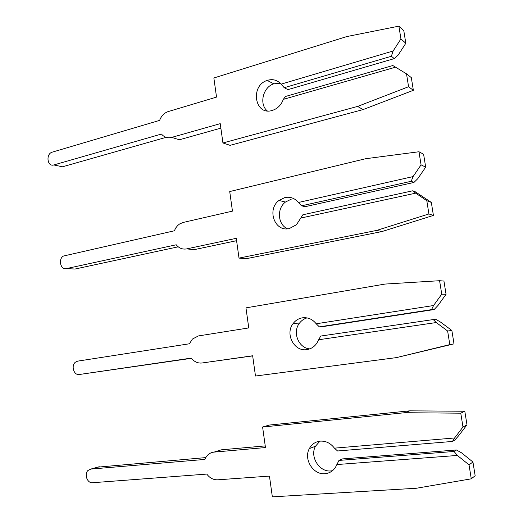 <?xml version="1.0" encoding="UTF-8"?>
<svg xmlns="http://www.w3.org/2000/svg" width="523" height="523" viewBox="0 0 523 523"><rect width="100%" height="100%" fill="white"/><g stroke="black" fill="none" stroke-linecap="round" stroke-linejoin="round"><path stroke-width="0.78" d="M267.809 80.222L267.194 80.418C249.824 85.746 254.799 116.073 272.202 110.458L274.379 109.64C278.602 107.561 281.583 104.136 283.303 99.377L285.499 96.467L392.838 65.532L406.515 73.841L408.574 86.733L357.588 106.424L222.935 142.956L220.235 123.65L171.721 137.392C167.635 138.386 164.215 137.274 161.457 134.045L53.804 164.948C47.364 167.112 45.593 154.102 52.058 152.206L159.633 120.382C161.28 116.034 164.019 113.138 167.863 111.687L216.529 97.095L213.861 77.979L346.814 36.564L398.892 26.15L400.932 38.911L393.133 50.993L281.073 84.157C277.523 80.143 273.104 78.829 267.809 80.222M280.263 83.255L273.797 83.824C262.984 87.106 258.898 104.136 267.246 110.889M281.073 84.157L284.218 87.707L287.918 89.629L394.27 58.609L391.367 56.268L393.133 50.993M398.892 26.15L403.802 30.707L405.815 43.265L398.127 55.131L394.27 58.609M405.815 43.265L400.932 38.911M391.367 56.268L284.218 87.707M395.695 67.134L283.303 99.377M222.935 142.956L230.042 145.335L363.073 109.582L413.36 90.309L411.326 77.633L406.515 73.841M220.863 128.142L179.363 139.778L171.721 137.392M166.151 137.333L62.505 166.791L58.694 165.987M413.36 90.309L408.574 86.733M363.073 109.582L357.588 106.424M284.852 197.563L278.968 200.466C266.521 209.579 274.817 232.356 289.356 228.551L296.476 224.713L302.876 214.776L412.699 190.797L415.439 191.869L431.331 202.408L426.801 200.714L428.919 213.953L376.71 230.401L239.011 258.094L236.252 238.325L186.704 248.883C182.534 249.608 179.036 248.242 176.225 244.777L66.421 268.593C60.531 270.208 57.955 258.807 63.564 256.009L174.355 230.793L175.767 227.923L177.715 225.498L179.592 223.981L183.155 222.452L232.454 211.129L229.721 191.555L365.655 158.724L418.969 151.748L421.067 164.85L413.085 176.578L298.417 202.486C294.782 198.158 290.265 196.524 284.852 197.563M291.265 199.185L285.447 202.035C276.517 208.69 277.785 224.798 287.591 228.806M298.417 202.486L301.555 205.807L305.151 206.677L413.941 182.449L411.196 181.291L413.085 176.578M418.969 151.748L423.61 154.252L425.676 167.144L417.805 178.663L413.941 182.449M425.676 167.144L421.067 164.85M411.196 181.291L301.555 205.807M300.705 218.084L415.713 193.15L426.801 200.714M415.713 193.15L412.699 190.797M431.331 202.408L433.417 215.424L381.947 231.558L245.96 258.748L239.011 258.094M236.579 240.685L194.216 249.654L186.704 248.883M178.206 246.817L75.037 269.038L72.821 268.927M433.417 215.424L428.919 213.953M381.947 231.558L376.71 230.401M302.32 317.834C298.626 318.487 295.593 320.351 293.213 323.43C284.695 333.726 294.148 352.012 306.936 349.593C311.107 348.926 314.434 346.742 316.918 343.049L320.684 336.06L435.666 319.22L440.667 322.175L451.865 330.49L447.629 331.007L449.806 344.605L396.336 357.627L255.479 376.024L252.648 355.771L202.035 362.988C197.779 363.433 194.21 361.798 191.333 358.092L79.313 374.501C73.867 375.625 70.768 365.512 75.495 362.125L77.692 361.132L189.424 343.781L192.425 339.048L198.4 335.936L248.758 327.921L245.96 307.864L384.987 284.067L439.588 280.714L441.745 294.174L433.567 305.524L316.193 323.776C312.479 319.135 307.857 317.154 302.32 317.834M307.014 317.899C304.007 318.782 301.51 320.507 299.535 323.077C292.161 332.072 298.45 348.141 309.76 348.88M316.193 323.776L319.337 326.862L322.802 326.62L434.129 309.551L431.547 309.636L433.567 305.524M439.588 280.714L443.935 281.06L446.06 294.286L438.006 305.452L434.129 309.551M446.06 294.286L441.745 294.174M431.547 309.636L319.337 326.862M318.54 339.767L436.267 322.541L447.629 331.007M436.267 322.541L433.096 319.396M451.865 330.49L454.01 343.853L396.336 357.627M252.668 355.901L202.035 362.988M191.496 358.314L79.313 374.501M454.01 343.853L449.806 344.605M336.832 464.555L457.383 455.448L469.033 464.855L471.269 478.826L416.478 488.24L272.346 496.85L269.45 476.1L217.738 479.813C213.384 479.957 209.736 478.048 206.801 474.08L92.493 482.729C87.387 483.422 83.968 474.269 87.903 470.53L90.832 469.072L204.846 459.429L206.402 456.553C208.363 453.925 210.9 452.441 214.012 452.114L265.462 447.557L262.598 427.016L269.299 425.062L409.692 410.843L464.81 411.248L466.987 424.833L462.979 427.01L454.605 437.967L334.426 448.152C330.621 443.177 325.888 440.837 320.233 441.131C315.382 441.706 311.754 444.19 309.355 448.584C303.353 459.057 313.153 475.041 324.96 473.701C330.242 473.158 334.086 470.393 336.479 465.411L338.95 460.417L342.284 458.926L456.442 449.976L454.042 451.473L338.95 460.417M319.919 441.164L315.493 446.23C309.57 456.546 319.252 472.269 330.909 470.929L332.484 470.72M217.15 451.127L221.268 449.832L265.233 445.903M334.426 448.152L337.564 450.983L452.447 441.445L454.605 437.967M466.987 424.833L458.743 435.613L454.86 440.046L452.447 441.445M262.598 427.016L404.828 412.719L460.77 413.183L462.979 427.01M457.383 455.448L454.042 451.473M456.442 449.976L461.476 452.787L472.949 462.018L469.033 464.855M97.742 467.15L205.716 457.605M472.949 462.018L475.152 475.74L471.269 478.826M409.692 410.843L404.828 412.719M464.81 411.248L460.77 413.183M62.505 166.791L53.804 164.948M75.037 269.038L66.421 268.593M221.268 449.832L214.012 452.114M99.278 466.719L90.832 469.072M273.797 83.824L267.194 80.418M285.447 202.035L278.968 200.466M299.535 323.077L293.213 323.43M315.493 446.23L309.355 448.584"/></g></svg>

